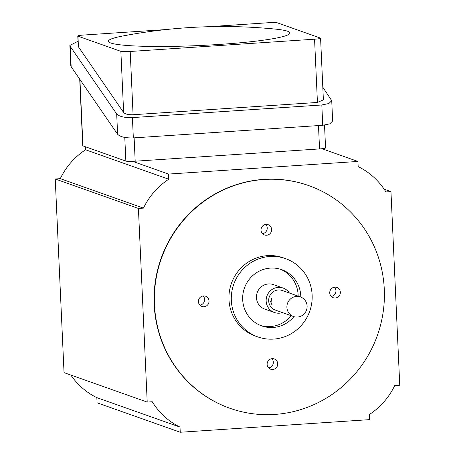 <?xml version="1.0" encoding="UTF-8"?>
<svg xmlns="http://www.w3.org/2000/svg" width="455" height="455" viewBox="0 0 455 455"><rect width="100%" height="100%" fill="white"/><g stroke="black" fill="none" stroke-linecap="round" stroke-linejoin="round"><path stroke-width="0.68" d="M110.775 43.003A90.846 8.423 -2.6 0 0 219.742 44.402A90.846 8.423 -2.6 0 0 287.56 31.224A90.846 8.423 -2.6 0 0 275.4 29.109A533.834 533.834 0 0 0 122.526 36.047A90.846 8.423 -2.6 0 0 110.775 43.003M270.594 301.631L272.044 305.095L271.612 298.622L270.594 301.631M293.538 316.521L275.32 310.071A10.385 10.078 -70.5 0 1 268.683 300.954A10.385 10.078 -70.5 0 1 282.248 290.495L300.471 296.95A10.385 10.078 109.5 0 0 286.9 307.409A10.385 10.078 109.5 0 0 293.538 316.521A10.385 10.078 109.5 0 0 307.108 306.061A10.385 10.078 109.5 0 0 300.471 296.95M289.374 293.02A12.979 12.598 109.5 0 0 283.118 288.049L273.415 284.614A12.979 12.598 109.5 0 0 256.455 297.689A12.979 12.598 109.5 0 0 264.753 309.082L274.45 312.517A12.979 12.598 109.5 0 0 282.441 312.596M283.118 288.049A12.979 12.598 109.5 0 0 266.158 301.125A12.979 12.598 109.5 0 0 274.45 312.517M261.028 230.179A5.449 5.289 109.5 0 0 264.514 234.962A5.449 5.289 109.5 0 0 271.635 229.474A5.449 5.289 109.5 0 0 268.149 224.69A5.449 5.289 109.5 0 0 261.028 230.179M262.495 233.654A5.449 5.289 109.5 0 0 265.76 224.434M198.414 301.682A5.449 5.289 109.5 0 0 201.895 306.465A5.449 5.289 109.5 0 0 209.021 300.977A5.449 5.289 109.5 0 0 205.535 296.188A5.449 5.289 109.5 0 0 198.414 301.682M199.881 305.157A5.449 5.289 109.5 0 0 203.146 295.938M267.125 364.432A5.449 5.289 109.5 0 0 270.606 369.215A5.449 5.289 109.5 0 0 277.732 363.727A5.449 5.289 109.5 0 0 274.246 358.944A5.449 5.289 109.5 0 0 267.125 364.432M268.592 367.907A5.449 5.289 109.5 0 0 271.857 358.688M329.738 292.929A5.449 5.289 109.5 0 0 333.225 297.718A5.449 5.289 109.5 0 0 340.346 292.224A5.449 5.289 109.5 0 0 336.859 287.441A5.449 5.289 109.5 0 0 329.738 292.929M331.206 296.404A5.449 5.289 109.5 0 0 334.471 287.19M300.806 297.075A29.848 28.978 109.5 0 0 300.772 295.852A29.848 28.978 109.5 0 0 281.696 269.65A29.848 28.978 109.5 0 0 242.686 299.72A29.848 28.978 109.5 0 0 261.767 325.922A29.848 28.978 109.5 0 0 293.879 316.635M280.36 269.212A29.848 28.978 -70.5 0 1 298.127 294.914A29.848 28.978 -70.5 0 1 298.161 296.131M291.228 315.702A29.848 28.978 -70.5 0 1 260.453 325.422M312.136 295.09A41.53 40.313 109.5 0 0 285.592 258.639A41.53 40.313 109.5 0 0 231.322 300.476A41.53 40.313 109.5 0 0 257.866 336.933A41.53 40.313 109.5 0 0 312.136 295.09M285.592 258.639L283.243 257.803A41.53 40.313 109.5 0 0 228.973 299.646A41.53 40.313 109.5 0 0 255.517 336.103L257.866 336.933M308.803 185.629L308.507 185.521A118.101 114.643 109.5 0 0 154.177 304.509A118.101 114.643 109.5 0 0 229.661 408.175L229.957 408.283A118.101 114.643 109.5 0 0 384.287 289.295A118.101 114.643 109.5 0 0 308.803 185.629A118.101 114.643 109.5 0 0 154.467 304.611A118.101 114.643 109.5 0 0 229.957 408.283M324.529 125.119L325.564 147.943A7.786 0.722 177.4 0 1 321.975 148.717L357.931 161.445L168.515 174.072L168.754 179.23A70.081 68.028 109.5 0 0 143.462 208.111L138.417 208.447L147.21 402.084L152.254 401.742A70.081 68.028 109.5 0 0 180.009 427.091L180.243 432.25L369.653 419.629L369.42 414.471A70.081 68.028 109.5 0 0 394.707 385.59L399.757 385.254L390.964 191.618L385.914 191.953A70.081 68.028 109.5 0 0 358.165 166.61L357.931 161.445M85.443 146.777L85.58 149.775L168.754 179.23M134.128 137.859L135.186 161.207A7.786 0.722 177.4 0 1 132.564 161.337L168.515 174.072M85.58 149.775A70.081 68.028 109.5 0 0 60.293 178.656L143.462 208.111M60.293 178.656L55.243 178.991L138.417 208.447M55.243 178.991L64.036 372.628L147.21 402.084M70.855 375.045A70.081 68.028 109.5 0 0 96.835 397.636L180.009 427.091M96.835 397.636L97.069 402.8L180.243 432.25M384.145 189.2L390.964 191.618M77.993 41.269L69.877 45.42L70.246 46.444L116.685 113.938L117.612 134.253C120.279 136.915 125.523 138.132 133.332 137.91L322.743 125.29L329.829 123.828L332.65 120.973L331.723 100.657L322.805 87.212M117.612 134.253L71.168 66.76L70.798 65.736L69.877 45.42M321.975 148.717A7.786 0.722 177.4 0 1 319.546 148.921L318.489 125.574M135.186 161.207L319.546 148.921M79.926 79.483L82.941 145.89L125.847 161.087L124.778 137.456M82.941 145.89A7.786 0.722 177.4 0 1 82.736 145.742L79.716 79.181M132.564 161.337A7.786 0.722 177.4 0 1 125.847 161.087M166.28 29.535L83.771 35.035A7.786 0.722 -2.6 0 0 77.754 36.013A7.786 0.722 -2.6 0 0 77.959 36.167L78.442 46.837L123.646 112.533L120.865 51.358A7.786 0.722 -2.6 0 0 130.204 51.478L314.564 39.193A7.786 0.722 -2.6 0 0 320.582 38.214A7.786 0.722 -2.6 0 0 320.377 38.066L277.47 22.869A7.786 0.722 -2.6 0 0 268.131 22.75L208.646 26.714M78.442 46.837L77.754 36.013M320.582 38.214L323.38 99.855L317.436 102.443L314.564 39.193M130.204 51.478L133.076 114.728L317.436 102.443M133.076 114.728C128.39 114.865 125.244 114.131 123.646 112.533M116.685 113.938C119.358 116.599 124.596 117.817 132.411 117.595L133.332 137.91M331.723 100.657L328.908 103.518L321.822 104.974L132.411 117.595M77.959 36.167L120.865 51.358M70.246 46.444L71.168 66.76M321.822 104.974L322.743 125.29"/></g></svg>
